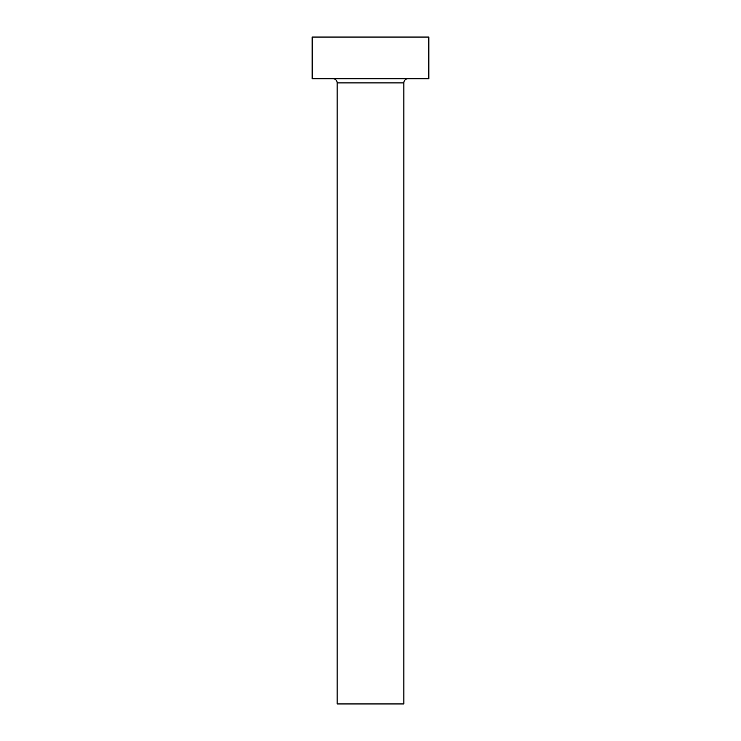 <?xml version="1.0" encoding="UTF-8"?>
<svg xmlns="http://www.w3.org/2000/svg" width="741" height="741" viewBox="0 0 741 741"><rect width="100%" height="100%" fill="white"/><g stroke="black" fill="none" stroke-linecap="round" stroke-linejoin="round"><path stroke-width="1.11" d="M403.845 82.899A4.168 4.168 0 0 1 408.013 78.731A4.168 4.168 0 0 0 403.845 82.899L337.155 82.899L337.155 703.95L403.845 703.95L403.845 82.899L403.845 703.95L337.155 703.95L337.155 82.899A4.168 4.168 0 0 0 332.987 78.731A4.168 4.168 0 0 1 337.155 82.899L403.845 82.899M312.146 37.05L312.146 78.731L428.854 78.731L428.854 37.05L312.146 37.05L312.146 78.731L428.854 78.731L428.854 37.05L312.146 37.05"/></g></svg>
